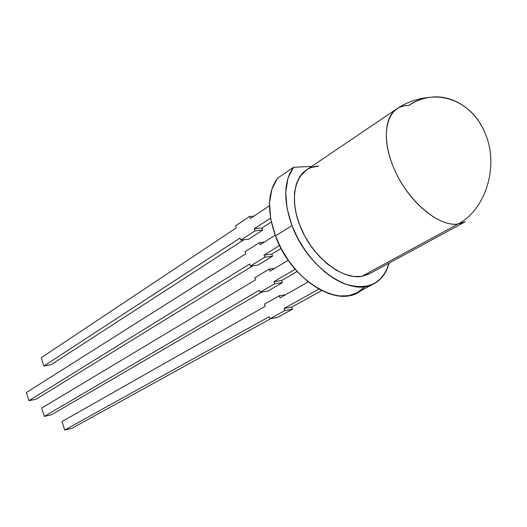 <?xml version="1.0" encoding="UTF-8"?>
<svg xmlns="http://www.w3.org/2000/svg" width="527" height="527" viewBox="0 0 527 527"><rect width="100%" height="100%" fill="white"/><g stroke="black" fill="none" stroke-linecap="round" stroke-linejoin="round"><path stroke-width="0.79" d="M369.506 273.73L361.772 276.379L369.078 273.968L464.959 221.92L457.844 224.087L361.772 276.379L353.788 276.491L345.152 274.409L336.2 270.173L327.307 263.915L318.848 255.885L311.193 246.405L304.678 235.879L299.573 224.752L296.108 213.514L294.402 202.638L294.514 192.579L296.405 183.745L299.962 176.459L306.53 169.898M396.903 108.766C406.831 102.192 417.687 98.404 429.479 97.396C451.264 93.925 474.643 108.107 484.847 132.62C474.643 108.107 451.264 93.925 429.479 97.396C422.094 98.496 415.197 101.197 408.787 105.499C404.288 105.446 400.329 106.54 396.903 108.766C382.767 117.719 382.609 147.797 397.878 176.697C412.997 205.642 440.065 226.498 457.844 224.087L465.334 221.722L457.844 224.087C485.644 210.161 499.668 165.406 484.847 132.62C499.668 165.406 485.644 210.161 457.844 224.087L361.772 276.379C343.67 279.534 317.603 261.135 303.947 234.502C290.146 207.921 291.813 179.305 306.497 169.918L396.903 108.766C382.767 117.719 382.609 147.797 397.878 176.697C412.997 205.642 440.065 226.498 457.844 224.087L361.772 276.379C341.351 280.114 311.213 255.694 299.573 224.752C287.63 193.857 297.531 166.657 318.637 166.097L311.325 167.507M311.661 166.427L293.453 167.29L287.94 178.278L285.733 192.276L287.077 208.396L291.965 225.53L275.456 235.951L270.726 219.048L269.521 203.112L271.846 189.233L277.446 178.297L293.453 167.29L311.661 166.427L293.453 167.29L277.446 178.297C267.617 192.21 266.952 211.432 275.456 235.951C290.166 277.327 333.993 306.707 356.739 292.946L373.854 283.849C351.239 297.584 307.063 267.505 291.965 225.53L275.456 235.951L281.378 248.981L289.007 261.293L297.999 272.34L307.959 281.662L318.446 288.868L329.006 293.691L339.197 295.97L348.611 295.667L356.884 292.867L363.742 287.735M389.084 263.105C382.688 283.618 368.235 290.667 345.732 284.237C324.665 276.741 302.188 252.453 291.965 225.53L275.456 235.951C266.952 211.432 267.617 192.21 277.446 178.297L293.453 167.29C283.73 181.242 283.236 200.655 291.965 225.53L298.012 238.757L305.765 251.267L314.869 262.525L324.928 272.037L335.495 279.415L346.107 284.376L356.331 286.76L365.745 286.536L373.999 283.77L380.804 278.645L385.942 271.418L389.084 263.105C386.508 272.848 381.429 279.758 373.854 283.849M281.075 248.408L271.787 254.126L281.075 248.408L271.787 254.126L272.564 256.194L258.138 265.035L250.384 266.076L264.798 257.189L264.02 255.108L279.58 245.47M252.927 265.733L36.159 399.17L252.927 265.733L36.159 399.17L28.952 400.704L249.62 264.02L250.384 266.076L264.798 257.189L264.02 255.108L271.787 254.126L264.02 255.108L271.787 254.126L272.564 256.194L264.798 257.189L264.02 255.108M297.182 271.451L281.688 280.489L297.182 271.451L281.688 280.489L273.948 281.662L295.192 269.198L273.948 281.662L274.732 283.763L282.472 282.577L281.688 280.489L273.948 281.662L274.732 283.763L282.472 282.577L267.828 291.082L260.101 292.314L274.732 283.763L282.472 282.577L281.688 280.489L273.948 281.662L295.192 269.198M281.688 280.489L282.472 282.577L267.828 291.082L260.101 292.314L274.732 283.763L273.948 281.662M261.912 292.024L51.534 414.749L261.912 292.024L51.534 414.749L44.308 416.396L259.337 290.239L260.101 292.314L274.732 283.763M44.308 416.396L41.64 408.102L44.308 416.396L259.337 290.239L44.308 416.396L51.534 414.749L44.308 416.396L41.64 408.102L255.503 279.883L254.732 277.821L269.244 269.08L274.811 268.309L269.244 269.08L270.028 271.174L288.269 260.239M260.101 292.314L259.337 290.239L260.101 292.314L267.828 291.082L282.472 282.577M269.244 269.08L254.732 277.821L255.503 279.883L41.64 408.102L255.503 279.883L254.732 277.821L269.244 269.08L270.028 271.174L269.244 269.08L274.811 268.309M271.787 254.126L272.564 256.194L264.798 257.189L272.564 256.194L258.138 265.035L250.384 266.076L249.62 264.02L28.952 400.704L26.35 392.562L245.826 253.77L245.068 251.728L259.363 242.651L264.304 242.091M28.952 400.704L36.159 399.17L28.952 400.704L26.35 392.562L245.826 253.77L245.068 251.728L259.363 242.651L260.134 244.726L275.18 235.213L260.134 244.726L259.363 242.651L245.068 251.728L245.826 253.77L26.35 392.562L28.952 400.704L249.62 264.02L250.384 266.076L264.798 257.189M321.661 290.594L291.688 307.122L321.661 290.594L291.688 307.122L283.981 308.493L318.907 289.132L283.981 308.493L284.771 310.62L269.923 318.815L269.145 316.714L64.722 430.032L61.969 421.541L265.272 306.259L264.501 304.171L279.224 295.785L280.015 297.9L308.242 281.892M270.773 318.657L71.995 428.28L270.773 318.657L71.995 428.28L64.722 430.032L61.969 421.541L265.272 306.259L264.501 304.171L279.224 295.785L285.608 294.731L279.224 295.785L280.015 297.9L279.224 295.785L285.608 294.731M318.907 289.132L283.981 308.493L291.688 307.122L292.478 309.23L277.617 317.392L269.923 318.815L269.145 316.714L64.722 430.032L61.969 421.541L265.272 306.259L264.501 304.171L279.224 295.785M64.722 430.032L71.995 428.28L64.722 430.032L269.145 316.714L269.923 318.815L284.771 310.62L292.478 309.23L277.617 317.392L269.923 318.815L284.771 310.62L292.478 309.23L277.617 317.392L269.923 318.815M291.688 307.122L283.981 308.493L284.771 310.62L292.478 309.23L291.688 307.122L292.478 309.23M271.306 221.986L261.985 228.026L271.306 221.986L261.985 228.026L254.185 228.817L270.568 218.132L254.185 228.817L254.956 230.879L240.76 240.101L240.009 238.066L43.932 365.988L41.244 357.695L236.248 227.921L235.497 225.899L249.581 216.492L250.345 218.54L269.475 205.807M243.882 239.759L51.238 364.605L243.882 239.759L51.238 364.605L43.932 365.988L41.244 357.695L236.248 227.921L235.497 225.899L249.581 216.492L254.027 216.09L249.581 216.492L250.345 218.54L249.581 216.492L254.027 216.09M270.568 218.132L254.185 228.817L261.985 228.026L262.756 230.075L248.546 239.245L240.76 240.101L240.009 238.066L43.932 365.988L41.244 357.695L236.248 227.921L235.497 225.899L249.581 216.492M43.932 365.988L51.238 364.605L43.932 365.988L240.009 238.066L240.76 240.101L254.956 230.879L262.756 230.075L248.546 239.245L240.76 240.101L254.956 230.879L262.756 230.075L248.546 239.245L240.76 240.101M261.985 228.026L254.185 228.817L254.956 230.879L262.756 230.075L261.985 228.026L262.756 230.075M408.787 105.499C433.925 87.416 471.21 99.096 484.847 132.62C499.668 165.406 485.644 210.161 457.844 224.087C437.792 226.999 406.304 199.529 392.971 166.15C379.335 132.791 387.813 104.774 408.787 105.499M275.456 235.951C292.301 283.842 345.712 312.076 364.71 286.695M272.564 256.194L258.138 265.035L250.384 266.076M293.453 167.29C283.73 181.242 283.236 200.655 291.965 225.53M275.18 235.213L260.134 244.726L259.363 242.651M283.981 308.493L284.771 310.62M254.185 228.817L254.956 230.879"/></g></svg>
